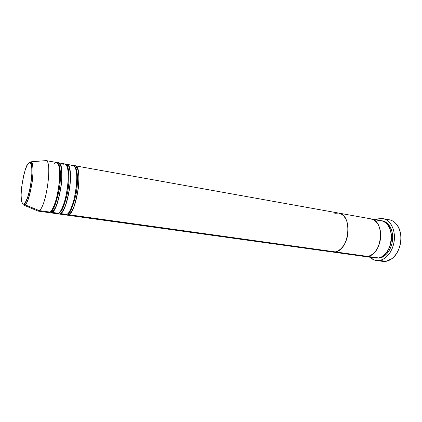 <?xml version="1.0" encoding="UTF-8"?>
<svg xmlns="http://www.w3.org/2000/svg" width="422" height="422" viewBox="0 0 422 422"><rect width="100%" height="100%" fill="white"/><g stroke="black" fill="none" stroke-linecap="round" stroke-linejoin="round"><path stroke-width="0.63" d="M386.109 219.714C390.535 219.24 394.259 221.091 397.276 225.269C403.833 234.089 400.937 252.272 391.969 258.623L386.114 261.308C393.378 260.11 400.061 250.853 400.821 240.498C401.649 230.143 396.416 220.991 389.39 219.793L383.097 218.649M399.871 246.005L400.868 239.717M376.013 258.053L379.621 258.085C383.26 257.71 390.556 252.752 392.46 240.904C394.048 228.692 386.71 220.653 381.936 220.859L386.019 222.336L388.161 224.135L389.97 226.551L391.363 229.494L392.281 232.849L392.682 236.478L392.544 240.234L391.874 243.963L390.698 247.508L389.073 250.731L387.058 253.495L384.748 255.69L382.232 257.235L379.621 258.085L379.515 257.657L379.621 258.085L376.018 258.053M372.547 257.098C374.768 258.058 376.73 258.333 378.444 257.916C393.483 256.244 396.052 222.141 381.356 220.732L370.796 218.839M367.726 256.423L378.444 257.916L367.726 256.423L370.316 255.558L372.811 253.986L375.105 251.755L377.104 248.948L378.729 245.683L379.906 242.091L380.581 238.314L380.728 234.505L380.349 230.834L379.452 227.447L378.08 224.472L376.303 222.035L374.187 220.221L370.674 218.818L374.187 220.221L376.303 222.035L378.08 224.472L379.452 227.447L380.349 230.834L380.728 234.505L380.581 238.314L379.906 242.091L378.729 245.683L377.104 248.948L375.105 251.755L372.811 253.986L370.316 255.558L367.726 256.423L364.74 256.507L367.726 256.423C382.627 254.688 385.286 220.194 370.732 218.828C385.286 220.194 382.627 254.688 367.726 256.423L335.348 251.908C349.801 249.977 352.734 214.302 338.66 213.073C352.734 214.302 349.801 249.977 335.348 251.908L337.864 250.99L340.296 249.339L342.543 247.012L344.51 244.101L346.119 240.714L347.295 236.985L347.986 233.076L347.839 225.359L347.005 221.867L345.713 218.818L344.014 216.317L341.984 214.471L338.597 213.063L341.984 214.471L344.014 216.317L345.713 218.818L347.005 221.867L347.839 225.359L347.986 233.076L347.295 236.985L346.119 240.714L344.51 244.101L342.543 247.012L340.296 249.339L337.864 250.99L335.348 251.908L68.965 214.74L367.726 256.423L365.141 256.555L367.726 256.423M366.739 219.013L370.732 218.828L338.718 213.084M379.689 260.427L386.114 261.308L379.689 260.427L376.366 260.506C373.976 260.158 371.845 259.066 369.973 257.235L373.934 259.862L376.751 260.548L379.689 260.427L382.638 259.488L385.476 257.752L388.082 255.284L390.361 252.177L392.196 248.542L393.526 244.544L394.28 240.334L394.433 236.093L393.979 231.994L392.94 228.218L391.363 224.905L389.316 222.194L386.895 220.173L384.199 218.923L381.335 218.475L378.413 218.828L383.028 218.638C390.018 219.825 395.203 229.025 394.364 239.453C393.589 249.877 386.921 259.208 379.689 260.427M362.662 255.959L365.141 256.555L362.662 255.959M383.572 221.429L383.888 221.297M400.742 241.431L400.019 245.451M376.398 260.511L382.77 261.376L386.114 261.308L379.626 260.437M375.939 219.762L378.413 218.828L375.939 219.762M364.772 256.513L375.427 257.995L378.444 257.916C382.474 257.874 391.563 250.346 391.5 236.283C390.556 222.452 381.235 219.24 377.321 220.901M391.495 236.241C391.616 239.865 391.078 243.251 389.881 246.401C391.078 243.251 391.616 239.865 391.495 236.241M68.965 214.74C71.967 214.07 75.095 205.25 78.344 188.281C80.359 170.989 76.625 164.058 74.135 165.925L75.216 165.809C82.944 165.471 77.221 210.894 68.965 214.74L68.016 213.574L67.778 213.711L68.902 214.281L68.965 214.74L67.356 215.173L332.462 252.018L335.348 251.908L332.462 252.018M63.184 207.35L63.036 206.026L63.184 207.35M68.264 173.162L68.818 171.954L68.264 173.162M68.448 169.665L68.011 170.493L68.448 169.665M61.965 208.479L62.124 209.407L61.965 208.479M63.901 214.033C64.935 215.046 65.932 215.183 66.887 214.45C75.074 210.583 80.829 165.086 73.164 165.445L66.966 164.332C74.43 163.926 68.601 209.655 60.615 213.574L66.887 214.45L60.615 213.574L59.059 214.017L65.294 214.882L66.887 214.45C69.008 213.965 74.826 202.971 76.593 184.419C77.843 166.331 73.275 163.514 71.007 166.231M59.507 212.387L60.531 213.068L60.615 213.574L59.65 212.398C61.802 211.939 64.413 205.467 67.488 192.975C70.152 179.514 69.018 167.017 66.755 165.746C69.018 167.017 70.152 179.514 67.488 192.975C64.413 205.467 61.802 211.939 59.65 212.398L59.507 212.387M54.944 205.335L54.823 203.689L54.944 205.335M59.734 172.83L60.362 171.306L59.734 172.83M60.045 168.747L59.544 169.797L60.045 168.747M53.699 206.516L53.852 207.671L53.699 206.516M55.63 212.878C56.622 213.891 57.582 214.023 58.505 213.279C66.428 209.344 72.283 163.536 64.888 163.958L58.611 162.834C65.795 162.364 59.861 208.405 52.149 212.393L58.505 213.279L52.149 212.393L50.651 212.846L49.643 212.324M58.247 164.153C60.436 165.208 61.559 177.556 58.911 191.319C55.852 204.1 53.272 210.731 51.178 211.211L52.043 211.839L51.178 211.211L50.714 211.48M47.248 211.707C48.198 212.72 49.116 212.846 50.012 212.092C57.656 208.088 63.616 161.969 56.501 162.454L45.861 160.545C52.618 159.975 46.52 206.49 39.235 210.589C46.362 206.616 52.544 161.178 46.093 160.608L44.901 160.703M58.041 163.768L58.8 163.841C59.075 164.174 62.192 162.454 61.681 180.183C60.805 190.338 58.89 199.089 55.936 206.432C53.372 211.38 52.808 211.422 52.048 211.855L52.149 212.393L52.043 211.839L50.397 211.786M29.329 162.475L31.022 161.8C31.703 164.633 32.146 170.382 31.982 172.609L30.4 186.693C28.517 195.761 26.544 201.647 24.476 204.343L24.107 205.266L25.035 204.812L24.107 205.266L38.059 211.079L39.235 210.589L25.035 204.812L24.318 203.678C22.719 205.678 20.156 202.291 21.522 188.027C23.89 173.062 26.19 164.823 28.422 163.319L29.371 162.655L30.21 162.786L30.912 163.715L31.787 167.84L31.835 174.455L31.022 182.536L29.487 190.755L27.483 197.765L25.336 202.444L24.318 203.678L23.389 204.121L22.588 203.757L21.469 200.772L21.1 195.244L21.522 188.027L23.447 176.327L25.336 169.544L27.409 164.733L28.422 163.319L29.329 162.475L30.991 162.354L29.329 162.475L28.422 163.319C29.994 161.009 32.879 163.335 31.529 178.395C29.841 193.825 25.731 203.167 24.318 203.678L25.035 204.812C26.813 204.264 29.055 197.617 31.756 184.868C34.013 171.316 32.784 161.642 31.022 161.8C36.049 162.375 30.685 201.194 25.035 204.812L39.235 210.589L50.012 212.092L39.235 210.589L37.822 211.063L48.53 212.556L50.012 212.092C51.985 211.58 57.529 200.387 59.423 181.592C60.831 163.277 56.632 160.502 54.496 163.288M68.696 165.82L68.127 165.719M60.615 213.574C63.532 212.873 66.618 203.921 69.862 186.719C71.888 169.254 68.274 162.523 65.869 164.48L66.966 164.332M60.262 164.316L59.613 164.2M52.149 212.393C54.987 211.654 58.025 202.565 61.264 185.116C63.3 167.471 59.813 160.967 57.487 163.019L58.611 162.834M50.651 212.846L56.965 213.727L58.505 213.279C60.552 212.783 66.238 201.684 68.069 183.016C69.398 164.812 65.009 162.016 62.804 164.77M330.458 251.47L332.847 252.066L335.348 251.908L332.847 252.066L330.458 251.47M51.178 211.211C53.525 210.662 56.263 203.109 59.391 188.544C61.839 173.125 59.655 163.119 57.371 163.683M68.016 213.574C70.216 213.131 72.858 206.806 75.949 194.595C78.634 181.423 77.495 168.811 75.158 167.328C77.495 168.811 78.634 181.423 75.949 194.595C72.858 206.806 70.216 213.131 68.016 213.574M334.788 213.31L338.66 213.073L75.216 165.809M62.187 209.291L62.023 208.357M68.026 170.63L68.475 169.792M67.262 214.181L68.907 214.297C70.574 213.289 71.988 211.422 74.377 205.493C77.289 196.731 78.793 187.616 78.903 178.153C78.582 169.475 77.105 168.04 76.64 167.334L74.81 166.722M53.921 207.534L53.763 206.379M59.56 169.95L60.072 168.9M58.89 212.989L60.536 213.084C62.182 212.081 63.606 210.072 65.858 204.317C68.644 195.834 70.168 186.914 70.437 177.551C69.709 162.67 67.509 166.279 67.283 165.313L66.486 165.255M46.093 160.608L31.022 161.8M364.74 256.507L332.489 252.024"/></g></svg>
